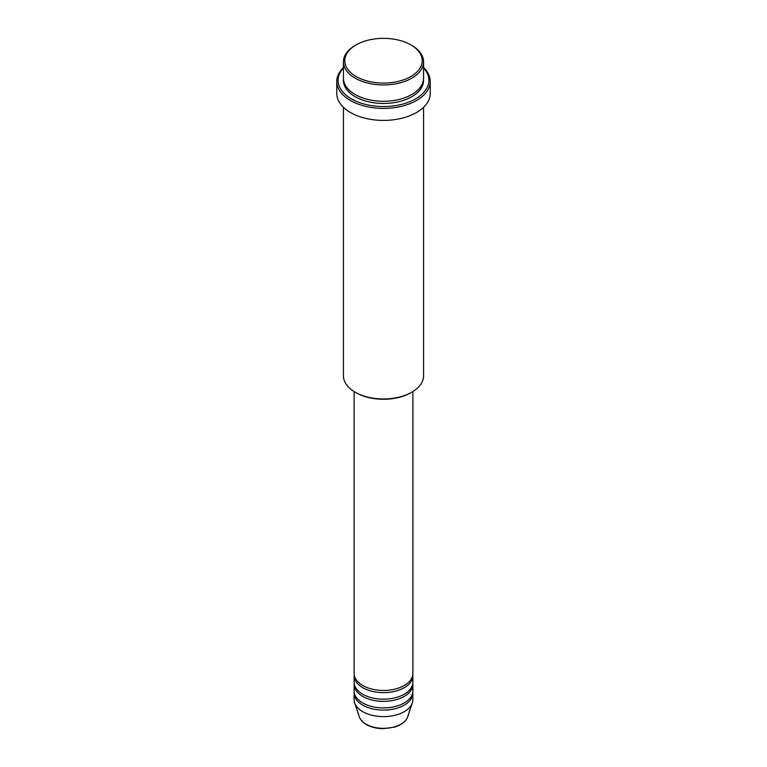 <?xml version="1.0" encoding="UTF-8"?>
<svg xmlns="http://www.w3.org/2000/svg" width="767" height="767" viewBox="0 0 767 767"><rect width="100%" height="100%" fill="white"/><g stroke="black" fill="none" stroke-linecap="round" stroke-linejoin="round"><path stroke-width="1.15" d="M354.124 391.553L354.124 673.493A29.376 16.96 0 0 0 362.724 685.487A29.376 16.96 0 0 0 394.746 689.159A29.376 16.96 0 0 0 412.876 673.493L412.876 391.553M354.181 674.586A29.376 16.96 0 0 0 354.124 675.669A29.376 16.96 0 0 0 362.724 687.663A29.376 16.96 0 0 0 394.746 691.345A29.376 16.96 0 0 0 412.876 675.669A29.376 16.96 0 0 0 412.819 674.586M354.124 675.669L354.124 682.218A29.376 16.96 0 0 0 362.724 694.212A29.376 16.96 0 0 0 394.746 697.884A29.376 16.96 0 0 0 412.876 682.218L412.876 675.669M354.181 683.311A29.376 16.96 0 0 0 354.124 684.394A29.376 16.96 0 0 0 362.724 696.388A29.376 16.96 0 0 0 394.746 700.07A29.376 16.96 0 0 0 412.876 684.394A29.376 16.96 0 0 0 412.819 683.311M354.124 684.394L354.124 690.942A29.376 16.96 0 0 0 362.724 702.936A29.376 16.96 0 0 0 394.746 706.608A29.376 16.96 0 0 0 412.876 690.942L412.876 684.394M354.181 692.026A29.376 16.96 0 0 0 354.124 693.119A29.376 16.96 0 0 0 362.724 705.113A29.376 16.96 0 0 0 394.746 708.794A29.376 16.96 0 0 0 412.876 693.119A29.376 16.96 0 0 0 412.819 692.026M356.118 76.518A38.724 22.358 0 0 0 410.882 76.518A38.724 22.358 0 0 0 410.882 44.898L411.831 45.445A40.066 23.125 180 0 1 423.566 61.801A40.066 23.125 180 0 1 398.83 83.172A40.066 23.125 180 0 1 355.169 78.157A40.066 23.125 180 0 1 343.434 61.801A40.066 23.125 180 0 1 355.169 45.445L356.118 44.898A38.724 22.358 0 0 0 356.118 76.518M411.831 392.177L410.882 392.723A38.724 22.358 180 0 1 356.118 392.723L355.169 392.177A40.066 23.125 0 0 0 411.831 392.177A40.066 23.125 0 0 0 423.566 375.82L423.566 107.322M343.434 68.004A45.406 26.212 0 0 0 351.391 98.876A45.406 26.212 0 0 0 410.527 101.397A45.406 26.212 0 0 0 423.566 68.004M423.566 67.525A46.739 26.989 180 0 1 430.239 81.427A46.739 26.989 180 0 1 401.39 106.354A46.739 26.989 180 0 1 350.452 100.506A46.739 26.989 180 0 1 336.761 81.427A46.739 26.989 180 0 1 343.434 67.525M343.434 61.801L343.434 78.157A40.066 23.125 0 0 0 355.169 94.514A40.066 23.125 0 0 0 398.83 99.528A40.066 23.125 0 0 0 423.566 78.157L423.566 61.801M336.761 81.427L336.761 93.421A46.739 26.989 0 0 0 350.452 112.5A46.739 26.989 0 0 0 401.39 118.348A46.739 26.989 0 0 0 430.239 93.421L430.239 81.427M354.124 693.119L354.124 699.657A29.376 16.96 0 0 0 354.651 702.879A29.376 16.96 0 0 0 362.724 711.651A29.376 16.96 0 0 0 392.11 715.879A29.376 16.96 0 0 0 412.349 702.879A29.376 16.96 0 0 0 412.876 699.657L412.876 693.119M411.831 45.445L410.882 44.898A38.724 22.358 0 0 0 356.118 44.898M343.434 107.322L343.434 375.82A40.066 23.125 0 0 0 355.169 392.177L356.118 392.723M366.08 724.173A24.63 14.218 0 0 0 390.719 727.72A24.63 14.218 0 0 0 407.689 716.809C405.858 721.574 401.448 725.016 394.439 727.135L383.452 728.65C376.846 728.592 371.142 727.221 366.329 724.527C362.733 722.437 360.394 719.868 359.311 716.809A24.63 14.218 0 0 0 366.08 724.173M423.518 79.241A40.066 23.125 180 0 1 399.703 101.493A40.066 23.125 180 0 1 355.169 96.69A40.066 23.125 180 0 1 343.482 79.241M407.689 716.809L412.349 702.879M359.311 716.809L354.651 702.879"/></g></svg>
